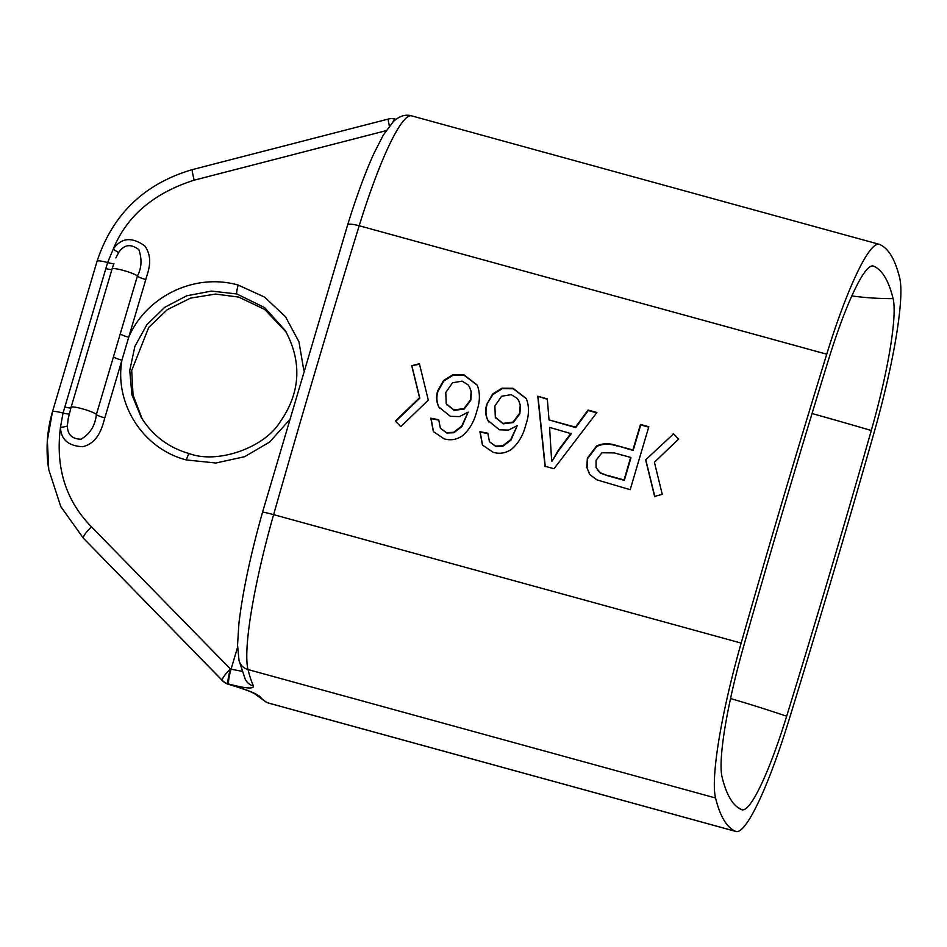 <?xml version="1.0" encoding="UTF-8"?>
<svg xmlns="http://www.w3.org/2000/svg" width="947" height="947" viewBox="0 0 947 947"><rect width="100%" height="100%" fill="white"/><g stroke="black" fill="none" stroke-linecap="round" stroke-linejoin="round"><path stroke-width="1.42" d="M879.136 244.29A151.52 21.899 -74.6 0 0 826.731 354.202A2061.323 297.985 -74.6 0 0 741.17 643.084A151.52 21.899 -74.6 0 0 715.565 797.99A840.368 121.476 105.4 0 0 735.677 831.383A151.52 21.899 105.4 0 0 736.068 831.513A151.52 21.899 105.4 0 0 788.484 721.614A2061.323 297.985 -74.6 0 0 874.045 432.732A151.52 21.899 105.4 0 0 899.65 277.814A840.368 121.476 105.4 0 0 879.538 244.433A151.52 21.899 -74.6 0 0 879.136 244.29L411.602 115.854A151.52 21.899 105.4 0 0 359.197 225.753A13.246 2.734 -162.9 0 0 347.608 225.019C356.451 196.431 365.258 172.484 374.029 153.213L383.239 135.208L393.289 121.63C399.409 115.996 405.517 114.078 411.602 115.854M828.554 359.576A2038.808 294.73 105.4 0 0 743.916 645.309A129.005 18.644 105.4 0 0 722.123 777.203A817.853 118.221 105.4 0 0 739.193 808.395A817.853 118.221 105.4 0 0 741.702 809.685A129.005 18.644 105.4 0 0 786.661 716.228A2038.808 294.73 105.4 0 0 871.287 430.506A129.005 18.644 105.4 0 0 893.092 298.613A817.853 118.221 105.4 0 0 873.513 266.119A129.005 18.644 105.4 0 0 872.388 265.906A129.005 18.644 105.4 0 0 828.554 359.576M673.222 433.454L678.668 439.017L654.401 462.254L662.273 494.381L654.59 496.358L645.641 459.851L673.483 433.939L645.641 459.851M616.675 445.54L632.88 449.991A2061.323 297.985 -74.6 0 1 640.48 424.457L648.849 426.754A2061.323 297.985 -74.6 0 0 630.205 489.67L596.941 479.88L590.028 474.755L586.761 467.309L587.353 458.182L596.515 446.001C602.541 443.196 609.264 443.042 616.675 445.54L633.152 450.452A2058.671 297.595 -74.6 0 1 640.74 424.943L648.731 427.144M537.778 396.248L547.307 398.865L549.011 419.9L575.433 427.156L588.04 410.051L596.918 412.49L554.019 468.729L545.01 466.255L537.778 396.248L547.342 399.291M476.755 411.27C474.104 421.877 469.227 430.116 462.16 435.963C456.537 439.728 450.523 440.675 444.119 438.828L433.359 431.583L430.814 418.207L438.71 419.722L440.391 428.281L446.475 432.59L453.589 432.317L461.663 426.126L468.149 412.158L459.437 416.597L450.334 416.313L438.84 406.985C436.307 401.954 435.94 396.556 437.715 390.803L443.575 380.505L452.915 374.704L463.888 374.787L476.957 384.861L477.608 386.187C480.236 393.751 479.951 402.12 476.755 411.27M486.805 404.298L492.665 393.988L502.005 388.187L512.978 388.27L526.035 398.344L526.698 399.67C529.326 407.234 529.042 415.603 525.845 424.765C523.194 435.371 518.317 443.598 511.238 449.458C505.627 453.211 499.614 454.169 493.209 452.311L482.449 445.066L479.904 431.69L487.8 433.205L489.481 441.764L495.553 446.073L502.679 445.8L510.753 439.609L517.24 425.641L508.527 430.08L499.424 429.808L487.918 420.468C485.397 415.437 485.03 410.039 486.805 404.298L492.925 394.473L502.265 388.672L513.238 388.767L526.165 398.592M411.72 365.684L419.545 397.74L395.313 421.048L400.77 426.635L428.304 400.143L419.403 363.719L411.72 365.684L419.533 364.252M630.678 457.413L614.343 452.926L601.949 452.773L596.042 460.289L596.077 467.593L600.256 472.754L608.152 475.903L624.322 480.342A2058.671 297.595 -74.6 0 1 630.951 457.863L630.678 457.413A2061.323 297.985 -74.6 0 0 624.037 479.928L607.879 475.489M551.651 460.929L549.58 427.381L571.266 433.726L558.872 450.251L551.935 461.343L558.6 449.825L571.005 433.264M495.317 417.213L502.987 423.404L513.037 422.09L519.607 413.259L520.211 405.174L518.707 400.569L517.086 398.285L511.214 394.639L501.59 396.26L494.867 406.003L495.317 417.213L496.05 418.479M446.226 403.73L453.909 409.921L463.947 408.607L470.517 399.776L471.121 391.679L469.617 387.074L467.996 384.802L462.124 381.156L452.5 382.777L445.777 392.52L446.226 403.73L446.96 404.996M222.675 680.893A13.246 2.45 -44.3 0 1 222.581 680.822A13.246 2.45 -44.3 0 1 222.509 680.739A838.592 121.228 -74.6 0 1 222.332 680.443L145.838 602.174L222.509 680.739A13.246 12.986 -31.3 0 0 228.334 684.16L228.985 684.338C245.474 689.179 255.714 693.204 259.715 696.388A13.246 13.033 140.2 0 1 254.731 693.749M741.17 643.084L273.624 514.647A151.52 21.899 105.4 0 0 248.019 669.553A840.368 121.476 105.4 0 0 253.5 686.078C253.784 689.144 245.557 688.469 228.807 684.042L228.156 683.864A13.246 2.024 -74.7 0 1 230.429 669.008L91.468 526.828C65.663 500.525 55.328 467.321 60.478 427.239C60.904 439.491 68.279 445.99 82.626 446.712C99.127 442.947 102.678 425.061 104.809 417.923L128.709 337.25C145.885 296.873 194.111 272.523 238.194 285.059L264.568 297.098L285.461 316.677L298.98 341.867L303.774 370.147M52.464 411.838L47.362 440.485L48.759 469.594L60.762 506.538L83.324 538.133L145.838 602.174M142.109 418.834L133.054 394.994L131.692 370.526L148.738 327.413L167.264 309.669L190.619 298.104L215.549 294.067L238.715 297.086L264.817 309.527L286.183 332.148M285.142 330.373C303.951 364.666 298.483 396.012 279.91 422.22C264.379 447.481 218.07 464.255 189.364 453.649C168.542 447.659 152.491 435.561 141.198 417.355L131.917 394.816L129.751 370.443L134.888 346.365L146.88 324.703L164.671 307.337L186.689 295.807L211.536 291.084L236.833 293.961L264.651 307.621L285.142 330.373L286.787 333.237M288.989 420.456L269.658 442.024L244.646 456.691L215.928 463.012L186.393 459.946C143.033 448.925 114.244 403.753 121.914 360.191A7.943 1.065 16.5 0 1 113.474 356.77L137.374 276.098C141.636 268.048 142.133 259.241 138.866 249.677C130.899 243.545 124.199 244.456 118.754 252.399L115.877 257.927M120.269 333.829A7.943 1.065 16.5 0 0 128.709 337.25L145.814 279.519C147.164 273.446 154.314 259.135 144.784 245.9C131.74 236.596 121.228 237.685 113.226 249.156C126.709 216.082 153.686 193.081 194.159 180.179L386.068 130.662M104.809 417.923A7.943 1.065 16.5 0 1 96.381 414.502A13.246 1.787 -163.5 0 0 83.206 409.057A13.246 1.787 -163.5 0 0 71.072 407.317L68.243 418.444L67.379 425.83C67.497 434.626 72.067 439.088 81.075 439.195C90.107 433.809 95.209 425.57 96.381 414.502L113.474 356.77M52.476 411.732A13.246 1.787 16.5 0 1 63.047 413.058L60.478 427.239A7.943 1.409 177.6 0 0 67.379 425.83M253.5 686.078A13.246 12.915 155.7 0 1 245.19 679.023L239.023 660.461A13.246 12.678 166.3 0 0 248.019 669.553L715.565 797.99M242.16 671.316L231.068 669.186L237.567 647.251M118.754 252.399A7.943 0.616 -144.8 0 1 113.226 249.156L107.638 262.532L63.047 413.058A7.943 1.101 -164.4 0 0 69.297 413.851M654.874 496.773L645.913 460.301M678.561 439.124L673.483 433.939M589.425 473.962L587.045 467.735L587.625 458.62L596.788 446.439C602.813 443.646 609.537 443.504 616.947 445.99M597.202 469.878L600.54 473.18L608.152 475.903M596.646 412.833L588.288 410.536L575.693 427.618L549.011 419.9M545.283 466.67L538.038 396.734M439.692 408.477L439.112 407.423C436.579 402.404 436.212 397.018 437.976 391.277L443.835 380.978L453.175 375.19L464.148 375.272L477.087 385.109M440.391 428.281L446.747 433.004L453.862 432.732L461.935 426.552L468.149 412.158M433.501 431.785L431.086 418.633L438.686 420.089M446.499 404.18L454.181 410.359L464.219 409.057L470.789 400.238L471.381 392.153L469.617 387.074M488.782 421.96L488.19 420.918C485.669 415.887 485.29 410.501 487.066 404.76M489.481 441.764L495.837 446.487L502.952 446.215L511.025 440.035L517.24 425.641M482.591 445.268L480.176 432.116L487.776 433.572M495.589 417.663L503.259 423.842L513.31 422.54L519.879 413.721L520.471 405.647L518.707 400.569M395.597 421.462L419.817 398.19L411.981 366.169M871.157 266.154A284.408 281.377 -67.1 0 0 873.513 266.119M851.779 295.938A284.408 272.381 -13.7 0 0 893.092 298.613M812.053 413.531A284.408 17.673 15.9 0 1 871.287 430.506M730.575 698.555A284.408 58.797 17.1 0 1 786.661 716.228M737.109 806.915A284.408 281.377 112.9 0 1 741.702 809.685M389.371 126.022A13.246 0.864 -104.5 0 1 388.365 119.038L192.312 169.62A13.246 0.864 75.5 0 0 194.159 180.179M392.993 121.914A13.246 2.024 -74.7 0 1 395.159 119.085A13.246 13.246 0 0 0 388.365 119.038M395.159 119.085L395.81 119.263A13.246 2.024 105.3 0 0 394.437 120.577M826.731 354.202L359.197 225.753A2061.323 297.985 105.4 0 0 273.624 514.647A13.246 0.829 -164.1 0 0 262.508 512.327C250.422 555.238 242.562 592.325 238.916 623.576L237.543 644.978L239.023 660.461M259.715 696.388A840.368 121.476 105.4 0 0 268.143 702.934A13.246 13.104 112.9 0 1 266.533 702.378L268.534 703.076A151.52 21.899 105.4 0 1 268.143 702.934L735.677 831.383M92.498 547.532L222.581 680.822A13.246 13.246 0 0 0 228.535 684.338A13.246 1.799 -74.6 0 1 228.334 684.16A840.368 121.476 -74.6 0 1 228.156 683.864A13.246 12.986 -30.9 0 1 222.332 680.443A13.246 2.652 -44.3 0 1 230.429 669.008L231.068 669.186A13.246 2.024 -74.7 0 0 228.807 684.042M228.985 684.338A13.246 1.799 105.4 0 0 229.186 684.515L228.535 684.338M238.194 285.059A7.943 1.219 105.3 0 0 236.833 293.961M186.393 459.946A7.943 1.219 -74.7 0 1 189.353 453.637M83.324 538.133A13.246 2.652 -44.3 0 1 91.468 526.828M48.759 469.57C45.645 450.085 46.888 430.814 52.476 411.744L97.068 261.218A13.246 1.787 16.5 0 1 107.638 262.532A7.943 1.042 -162.6 0 0 113.77 263.574M105.827 268.581A7.943 1.065 -163.5 0 0 111.888 269.54M145.814 279.519A7.943 1.065 16.5 0 1 137.374 276.098A13.246 1.787 -163.5 0 0 124.199 270.653A13.246 1.787 -163.5 0 0 112.077 268.912L113.948 263.432M64.834 406.985A7.943 1.065 -163.5 0 0 70.895 407.944M347.608 225.019L262.508 512.327M229.186 684.515C242.503 688.493 251.121 691.63 255.039 693.938L254.033 693.097M254.388 693.571L266.533 702.378M736.068 831.513L268.534 703.076M71.072 407.317L112.077 268.912M192.312 169.62C144.453 183.635 112.705 214.164 97.068 261.218"/></g></svg>
